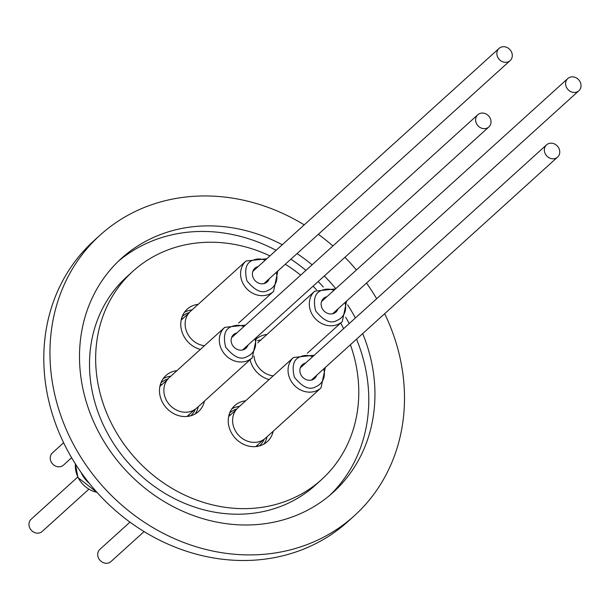 <?xml version="1.0" encoding="UTF-8"?>
<svg xmlns="http://www.w3.org/2000/svg" width="610" height="610" viewBox="0 0 610 610"><rect width="100%" height="100%" fill="white"/><g stroke="black" fill="none" stroke-linecap="round" stroke-linejoin="round"><path stroke-width="0.91" d="M263.871 444.118A24.278 21.38 47.8 0 0 267.05 436.775M245.67 400.793A24.278 21.38 47.8 0 0 234.659 405.673A24.278 21.38 47.8 0 0 230.854 431.758A24.278 21.38 47.8 0 0 267.256 441.671A24.278 21.38 47.8 0 0 273.211 431.201M195.124 413.984A24.278 21.38 47.8 0 0 198.303 406.641M176.93 370.651A24.278 21.38 47.8 0 0 165.92 375.539A24.278 21.38 47.8 0 0 162.107 401.624A24.278 21.38 47.8 0 0 198.517 411.536A24.278 21.38 47.8 0 0 204.464 401.06M198.197 304.314A24.278 21.38 47.8 0 0 187.186 309.201A24.278 21.38 47.8 0 0 183.381 335.286A24.278 21.38 47.8 0 0 200.377 349.423M250.1 359.732A24.278 21.38 47.8 0 0 252.121 365.421A24.278 21.38 47.8 0 0 269.117 379.557M132.896 271.282L126.735 276.856A140.521 123.731 47.8 0 0 104.691 427.816A140.521 123.731 47.8 0 0 315.393 485.171L321.554 479.597A140.521 123.731 -132.2 0 1 110.852 422.242A140.521 123.731 -132.2 0 1 132.896 271.282A140.521 123.731 -132.2 0 1 269.948 255.895M285.274 264.244A140.521 123.731 -132.2 0 1 300.661 275.156M313.021 286.197A140.521 123.731 -132.2 0 1 316.506 289.765M340.685 323.01A140.521 123.731 -132.2 0 1 343.59 328.637A140.521 123.731 -132.2 0 1 343.605 328.653M230.946 414.48A22.173 19.528 47.8 0 0 228.956 415.151A22.173 19.528 47.8 0 0 228.948 415.151M229.619 413.092A22.173 19.528 -132.2 0 1 229.909 412.817A22.173 19.528 -132.2 0 1 235.117 409.569A22.173 19.528 -132.2 0 1 236.764 408.997M264.16 439.253A22.173 19.528 -132.2 0 1 259.685 445.689A22.173 19.528 -132.2 0 1 259.387 445.956M257.267 446.413A22.173 19.528 47.8 0 0 258.137 444.492M162.207 384.338A22.173 19.528 47.8 0 0 160.209 385.009L160.209 385.009M160.872 382.95A22.173 19.528 -132.2 0 1 161.17 382.676A22.173 19.528 -132.2 0 1 166.37 379.435A22.173 19.528 -132.2 0 1 168.024 378.863M195.421 409.112A22.173 19.528 -132.2 0 1 190.945 415.555A22.173 19.528 -132.2 0 1 190.64 415.822M188.528 416.279A22.173 19.528 47.8 0 0 189.39 414.358M183.48 318.001A22.173 19.528 47.8 0 0 181.483 318.672L181.483 318.672M182.146 316.613A22.173 19.528 -132.2 0 1 182.443 316.338A22.173 19.528 -132.2 0 1 187.644 313.098A22.173 19.528 -132.2 0 1 189.291 312.526M362.706 333.586A157.784 138.92 -132.2 0 1 333.136 492.384A157.784 138.92 -132.2 0 1 96.563 427.991A157.784 138.92 -132.2 0 1 121.314 258.488A157.784 138.92 -132.2 0 1 282.255 244.755M330.01 495.122A157.784 138.92 47.8 0 0 356.545 339.168M100.124 235.094L93.97 240.675A189.336 166.705 47.8 0 0 64.271 444.08A189.336 166.705 47.8 0 0 303.757 549.069A189.336 166.705 47.8 0 0 348.157 521.359L354.318 515.778A189.336 166.705 -132.2 0 1 70.432 438.498A189.336 166.705 -132.2 0 1 100.124 235.094A189.336 166.705 -132.2 0 1 304.207 224.869M318.329 234.316A189.336 166.705 -132.2 0 1 332.9 245.96M344.924 257.306A189.336 166.705 -132.2 0 1 356.408 269.986M366.511 283.07A189.336 166.705 -132.2 0 1 376.66 298.725M293.479 357.498A20.511 18.064 -132.2 0 0 290.261 379.534A20.511 18.064 -132.2 0 0 321.012 387.907L265.571 438.117A20.511 18.064 -132.2 0 1 234.812 429.745A20.511 18.064 -132.2 0 1 238.03 407.709L293.479 357.498L314.257 355.233M224.732 327.356A20.511 18.064 -132.2 0 0 221.521 349.393A20.511 18.064 -132.2 0 0 252.273 357.765L196.832 407.976A20.511 18.064 -132.2 0 1 166.072 399.611A20.511 18.064 -132.2 0 1 169.29 377.575L224.732 327.356L245.517 325.092M204.441 345.74A20.511 18.064 -132.2 0 1 187.346 333.266A20.511 18.064 -132.2 0 1 190.564 311.237L246.005 261.019L266.791 258.754M273.181 375.874A20.511 18.064 -132.2 0 1 256.086 363.407A20.511 18.064 -132.2 0 1 253.958 356.004M257.855 342.866A20.511 18.064 -132.2 0 1 259.303 341.371L314.745 291.161L335.531 288.896M323.719 368.897A17.004 14.976 -132.2 0 1 315.904 386.679C309.712 390.491 302.545 387.35 294.394 377.247C291.519 365.581 293.738 358.657 301.05 356.492A17.004 14.976 -132.2 0 1 312.656 356.682M254.972 338.763A17.004 14.976 -132.2 0 1 247.164 356.537C240.973 360.358 233.805 357.216 225.654 347.113C222.78 335.439 224.998 328.523 232.311 326.358A17.004 14.976 -132.2 0 1 243.916 326.548M276.246 272.426A17.004 14.976 -132.2 0 1 268.43 290.2C262.239 294.02 255.071 290.878 246.92 280.775C244.053 269.101 246.272 262.186 253.577 260.012A17.004 14.976 -132.2 0 1 265.182 260.211M344.986 302.56A17.004 14.976 -132.2 0 1 337.177 320.341C330.986 324.154 323.811 321.012 315.667 310.909C312.793 299.243 315.012 292.32 322.316 290.154A17.004 14.976 -132.2 0 1 333.922 290.345M316.681 375.264A9.203 8.105 -132.2 0 1 314.653 378.406A9.203 8.105 -132.2 0 1 300.852 374.647A9.203 8.105 -132.2 0 1 302.301 364.765A9.203 8.105 -132.2 0 1 305.625 363.049M247.942 345.13A9.203 8.105 -132.2 0 1 245.914 348.272A9.203 8.105 -132.2 0 1 232.113 344.513A9.203 8.105 -132.2 0 1 233.561 334.623A9.203 8.105 -132.2 0 1 236.878 332.915M269.216 278.793A9.203 8.105 -132.2 0 1 267.188 281.934A9.203 8.105 -132.2 0 1 253.386 278.175A9.203 8.105 -132.2 0 1 254.827 268.286A9.203 8.105 -132.2 0 1 258.152 266.578M337.955 308.927A9.203 8.105 -132.2 0 1 335.927 312.068A9.203 8.105 -132.2 0 1 322.126 308.309A9.203 8.105 -132.2 0 1 323.567 298.427A9.203 8.105 -132.2 0 1 326.891 296.712M80.955 472.216A27.435 24.156 47.8 0 0 81.473 473.337A27.435 24.156 47.8 0 0 89.304 483.318M555.649 158.303A8.243 7.251 -132.2 0 1 545.874 154.849A8.243 7.251 -132.2 0 1 546.522 144.883A8.243 7.251 -132.2 0 1 548.459 143.678A8.243 7.251 -132.2 0 1 558.234 147.14A8.243 7.251 -132.2 0 1 557.586 157.098A8.243 7.251 -132.2 0 1 555.649 158.303M486.91 128.169A8.243 7.251 -132.2 0 1 477.134 124.715A8.243 7.251 -132.2 0 1 477.782 114.749A8.243 7.251 -132.2 0 1 479.712 113.544A8.243 7.251 -132.2 0 1 489.487 117.006A8.243 7.251 -132.2 0 1 488.846 126.964A8.243 7.251 -132.2 0 1 486.91 128.169M508.183 61.831A8.243 7.251 -132.2 0 1 498.408 58.377A8.243 7.251 -132.2 0 1 499.049 48.411A8.243 7.251 -132.2 0 1 500.985 47.206A8.243 7.251 -132.2 0 1 510.761 50.66A8.243 7.251 -132.2 0 1 510.112 60.626A8.243 7.251 -132.2 0 1 508.183 61.831M576.923 91.965A8.243 7.251 -132.2 0 1 567.147 88.511A8.243 7.251 -132.2 0 1 567.796 78.545A8.243 7.251 -132.2 0 1 569.725 77.34A8.243 7.251 -132.2 0 1 579.5 80.802A8.243 7.251 -132.2 0 1 578.852 90.76A8.243 7.251 -132.2 0 1 576.923 91.965M129.96 522.137L99.887 549.374A8.243 7.251 47.8 0 0 99.239 559.339A8.243 7.251 47.8 0 0 109.015 562.794A8.243 7.251 47.8 0 0 110.951 561.589L144.074 531.584M77.706 477.073L31.148 519.24A8.243 7.251 47.8 0 0 30.5 529.198A8.243 7.251 47.8 0 0 40.275 532.66A8.243 7.251 47.8 0 0 42.204 531.455L88.77 489.289M63.623 442.753L52.414 452.902A8.243 7.251 47.8 0 0 51.766 462.86A8.243 7.251 47.8 0 0 61.541 466.322A8.243 7.251 47.8 0 0 63.478 465.117L71.629 457.729M266.944 334.455A24.278 21.38 47.8 0 0 256.978 338.458M350.399 344.734A140.521 123.731 -132.2 0 1 321.554 479.597M239.509 406.367A24.278 21.38 47.8 0 0 231.891 408.807M170.769 376.233A24.278 21.38 47.8 0 0 163.152 378.673M192.036 309.895A24.278 21.38 47.8 0 0 184.418 312.335M260.783 340.029A24.278 21.38 47.8 0 0 257.542 340.662M349.217 323.567A157.784 138.92 47.8 0 0 345.695 317.261M323.346 287.005A157.784 138.92 47.8 0 0 318.138 281.561M305.923 270.39A157.784 138.92 47.8 0 0 290.886 259.166M276.094 250.329A157.784 138.92 47.8 0 0 118.279 261.332M297.047 253.585A157.784 138.92 -132.2 0 1 312.084 264.809M324.299 275.979A157.784 138.92 -132.2 0 1 335.79 288.66M347.616 304.817A157.784 138.92 -132.2 0 1 355.378 317.993M384.666 313.7A189.336 166.705 -132.2 0 1 354.318 515.778M238.624 323.056L273.539 291.427A20.511 18.064 -132.2 0 1 242.788 283.055A20.511 18.064 -132.2 0 1 246.005 261.019M307.364 353.19L342.286 321.562A20.511 18.064 -132.2 0 1 311.527 313.197A20.511 18.064 -132.2 0 1 314.745 291.161M75.434 463.958A25.155 22.151 47.8 0 0 78.065 477.371A25.155 22.151 47.8 0 0 96.959 492.331M228.62 416.584L236.07 409.836M159.881 386.45L167.331 379.702M181.155 320.113L188.597 313.365M300.272 367.899L546.522 144.883M231.525 337.765L477.782 114.749M252.799 271.427L499.049 48.411M321.539 301.561L567.796 78.545M75.35 463.829L77.943 477.561L97.112 492.491M255.803 446.604L263.253 439.856M187.064 416.462L194.514 409.722M321.012 387.907L325.321 367.449M252.273 357.765L256.581 337.307M273.539 291.427L277.847 270.97M342.286 321.562L346.594 301.111M311.329 380.114L557.586 157.098M242.589 349.98L488.846 126.964M263.863 283.642L510.112 60.626M332.602 313.776L578.852 90.76"/></g></svg>
